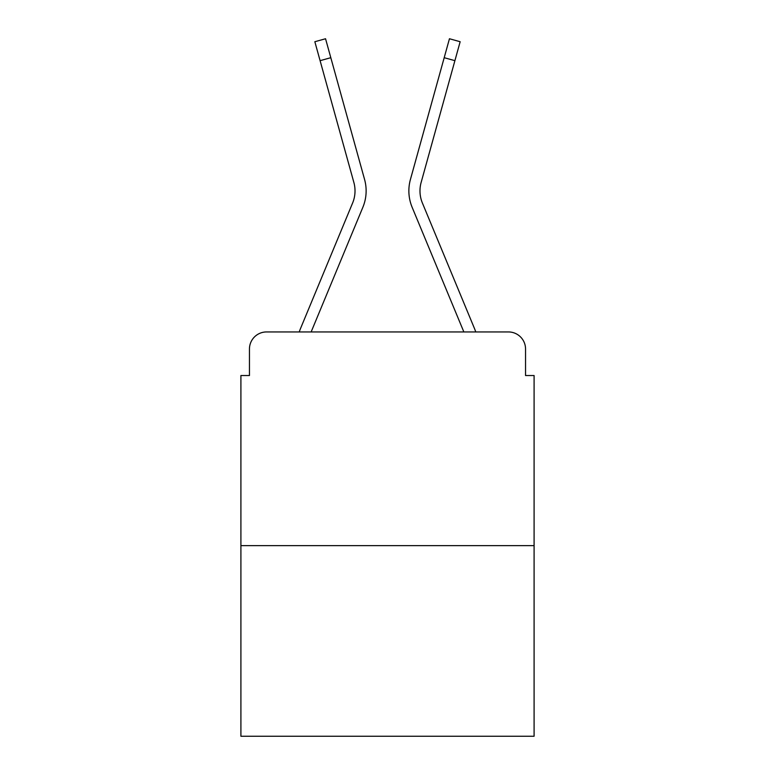 <?xml version="1.0" encoding="UTF-8"?>
<svg xmlns="http://www.w3.org/2000/svg" width="775" height="775" viewBox="0 0 775 775"><rect width="100%" height="100%" fill="white"/><g stroke="black" fill="none" stroke-linecap="round" stroke-linejoin="round"><path stroke-width="1.16" d="M249.453 349.031L249.453 375.536L249.453 349.031A17.098 17.098 0 0 1 266.552 331.942L299.247 331.942A53.853 53.853 0 0 1 300.574 328.397L352.606 203.021A31.63 31.63 0 0 0 353.865 182.445L314.844 41.724L325.548 38.75L330.809 57.699L320.094 60.663M534.091 545.639L240.909 545.639L240.909 736.25L534.091 736.25L534.091 375.536L525.547 375.536L525.547 349.031A17.098 17.098 0 0 0 508.448 331.942L266.552 331.942M240.909 545.639L240.909 375.536L249.453 375.536M311.143 331.942L362.865 207.283L311.143 331.942L362.865 207.283L311.143 331.942L362.865 207.283L311.143 331.942L362.865 207.283L311.143 331.942L362.865 207.283L311.143 331.942L362.865 207.283L311.143 331.942L362.865 207.283L311.143 331.942L463.857 331.942L412.135 207.283A42.741 42.741 0 0 1 410.421 179.48L449.452 38.75L460.156 41.724L454.906 60.663L444.191 57.699M454.906 60.663L421.135 182.445A31.63 31.63 0 0 0 422.394 203.021A31.63 31.63 0 0 1 421.135 182.445A31.63 31.63 0 0 0 422.394 203.021A31.63 31.63 0 0 1 421.135 182.445A31.63 31.63 0 0 0 422.394 203.021A31.63 31.63 0 0 1 421.135 182.445A31.63 31.63 0 0 0 422.394 203.021A31.63 31.63 0 0 1 421.135 182.445A31.63 31.63 0 0 0 422.394 203.021A31.63 31.63 0 0 1 421.135 182.445A31.63 31.63 0 0 0 422.394 203.021A31.63 31.63 0 0 1 421.135 182.445A31.63 31.63 0 0 0 422.394 203.021L474.426 328.397A53.853 53.853 0 0 1 475.753 331.942L508.448 331.942M525.547 375.536L525.547 349.031M352.606 203.021A31.63 31.63 0 0 0 353.865 182.445A31.63 31.63 0 0 1 352.606 203.021A31.63 31.63 0 0 0 353.865 182.445A31.63 31.63 0 0 1 352.606 203.021A31.63 31.63 0 0 0 353.865 182.445A31.63 31.63 0 0 1 352.606 203.021A31.63 31.63 0 0 0 353.865 182.445A31.63 31.63 0 0 1 352.606 203.021A31.63 31.63 0 0 0 353.865 182.445A31.63 31.63 0 0 1 352.606 203.021A31.63 31.63 0 0 0 353.865 182.445A31.63 31.63 0 0 1 352.606 203.021M463.857 331.942L412.135 207.283M362.865 207.283A42.741 42.741 0 0 0 364.579 179.48L330.809 57.699"/></g></svg>
